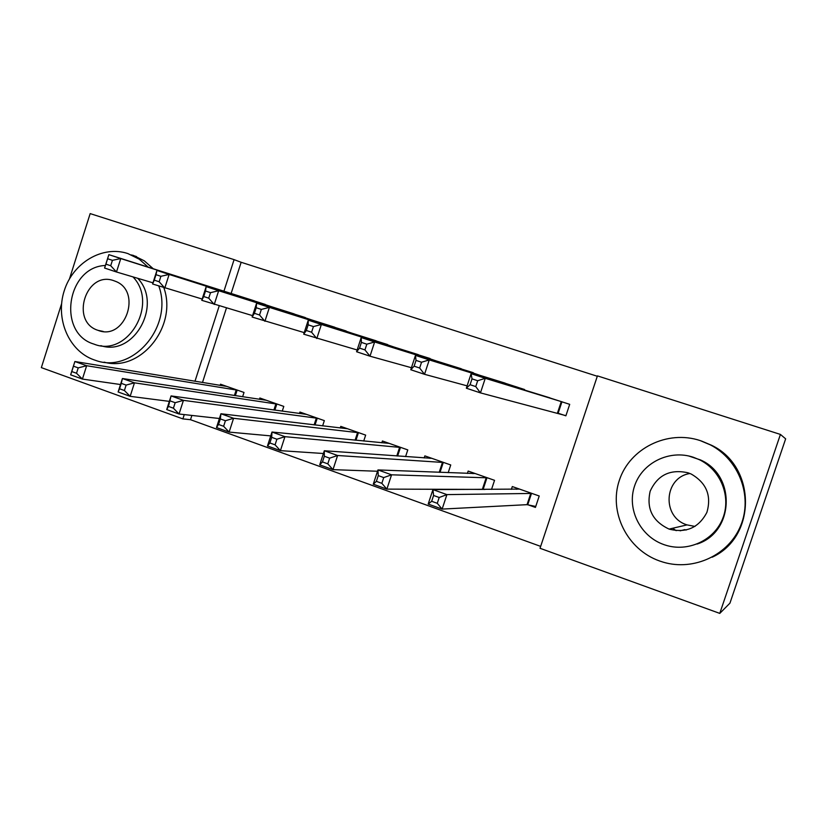 <?xml version="1.0" encoding="UTF-8"?>
<svg xmlns="http://www.w3.org/2000/svg" width="827" height="827" viewBox="0 0 827 827"><rect width="100%" height="100%" fill="white"/><g stroke="black" fill="none" stroke-linecap="round" stroke-linejoin="round"><path stroke-width="1.24" d="M191.885 415.433L190.51 419.702L540.651 546.378M190.51 419.702L182.881 418.896L41.35 367.622L61.57 303.819M780.419 434.423L785.65 438.837L729.941 603.162L719.779 613.396L540.021 548.28L597.425 375.882L780.419 434.423L719.779 613.396M282.255 411.164L283.795 406.408L259.843 398.004L259.409 399.327M311.82 319.987L287.703 311.872M363.725 441.029L365.658 435.116L340.776 426.391L340.248 428.004M394.407 347.164L369.369 338.688M448.193 472.682L450.736 464.96L424.861 455.884L424.189 457.931M480.249 375.437L454.24 366.557M528.143 504.842L535.431 507.416L539.225 495.993L512.306 486.555L511.386 489.326M558.535 413.376L565.885 415.816L569.7 404.331L542.481 395.564M597.301 376.264L241.153 262.283L231.126 293.471M226.443 308.016L202.481 382.519M524.432 390.024L524.597 389.527L497.926 380.916M491.538 489.398L494.546 480.322L468.154 471.07L467.379 473.426M484.529 489.419L483.661 489.119M436.914 361.161L411.391 352.488M405.581 456.597L407.783 449.898L382.415 440.998L381.826 442.796M352.726 333.446L328.154 325.145M322.623 425.895L324.339 420.623L299.922 412.063L299.446 413.51M271.69 306.796L248.017 298.836M242.621 396.774L244.017 392.453L220.499 384.214L220.116 385.413M69.509 278.782L90.174 213.604L234.082 259.637L223.941 291.187M219.207 305.907L194.976 381.278M184.266 414.585L182.881 418.896M241.153 262.283L234.082 259.637M676.186 530.676L672.62 528.267M565.937 415.661L480.456 392.887L466.335 388.204L471.121 373.659L549.831 397.808M472 378.859L471.121 373.659L485.263 378.311L480.456 392.887L475.752 386.581L477.675 380.73L472 378.859L470.077 384.71L475.752 386.581M562.339 401.912L485.263 378.311L477.675 380.73M466.335 388.204L470.077 384.71M517.071 488.219L516.71 489.305M519.542 489.088L432.945 489.605L446.911 494.608L442.125 509.091L527.037 504.666L535.751 506.444M437.276 503.312L442.125 509.091L428.19 504.046L432.945 489.605L433.586 495.476L431.673 501.286L437.276 503.312L439.199 497.492L433.586 495.476M439.199 497.492L446.911 494.608L531.937 493.44M431.673 501.286L428.19 504.046M467.11 385.858L424.53 374.311L410.771 369.741L415.474 355.383L505.121 383.128M416.012 360.396L415.474 355.383L429.254 359.91L424.53 374.311L419.651 368.015L421.543 362.226L416.012 360.396L414.12 366.175L419.651 368.015M517.382 387.16L429.254 359.91L421.543 362.226M410.771 369.741L414.12 366.175M411.433 367.726L370 356.199L356.582 351.744L361.203 337.55L461.29 368.749M361.409 342.399L361.203 337.55L374.641 341.964L370 356.199L364.945 349.904L366.816 344.187L361.409 342.399L359.549 348.115L364.945 349.904M473.313 372.698L374.641 341.964L366.816 344.187M356.582 351.744L359.549 348.115M473.22 472.848L472.961 473.644M475.246 473.551L377.949 469.932L391.564 474.812L386.871 489.119L485.077 489.419M381.847 483.33L386.871 489.119L373.277 484.198L377.949 469.932L378.259 475.618L376.378 481.355L381.847 483.33L383.728 477.582L378.259 475.618M383.728 477.582L391.564 474.812L487.392 477.82M376.378 481.355L373.277 484.198M430.226 457.765L430.03 458.354M431.818 458.323L324.318 450.746L337.602 455.501L332.992 469.643L377.515 471.256M327.792 463.844L332.992 469.643L319.718 464.846L324.318 450.746L324.308 456.246L322.458 461.921L327.792 463.844L329.642 458.158L324.308 456.246M329.642 458.158L337.602 455.501L443.727 462.5M322.458 461.921L319.718 464.846M695 526.427L687.03 524.897C661.528 517.278 663.823 477.468 689.935 473.499M700.18 440.574C667.213 429.627 629.74 448.43 619.361 480.249C608.517 511.913 626.99 549.573 659.646 561.006L663.295 562.184C693.874 571.323 728.959 555.031 740.754 525.486C752.859 496.066 738.956 459.678 710.445 444.916L700.18 440.574M688.602 455.956L700.51 459.946C736.423 475.515 734.18 532.423 697.037 544.063M693.346 457.259C669.488 449.216 642.145 462.779 634.578 485.966C626.659 509.029 640.212 536.423 663.947 544.621L665.135 545.024C687.64 552.457 713.928 540.641 722.622 518.767C731.564 497.006 720.855 470.067 699.415 459.729L693.346 457.259M669.157 529.125C686.255 533.322 698.836 527.74 706.899 512.368C711.706 495.673 706.475 482.896 691.196 474.036L688.105 472.817C670.252 468.847 657.599 474.987 650.156 491.238C646.249 508.677 652.555 521.299 669.084 529.094L669.157 529.125M680.125 530.82L684.797 529.611L686.172 530.045M712.202 557.202C756.963 536.713 756.323 466.376 711.54 445.267L701.358 440.967M148.229 267.152L139.225 259.171L127.823 253.558C102.455 245.112 72.91 262.738 64.206 290.856C55.14 318.85 68.827 351.051 93.989 359.828L95.25 360.252C132.258 374.414 173.711 326.758 158.825 286.049M105.391 265.488C66.791 266.728 56.898 333.136 93.74 344.032L94.144 344.177C127.668 357.729 159.063 303.819 132.971 276.89M98.082 330.366C125.311 341.303 142.72 290.722 114.963 281.128L113.878 280.725C86.018 270.16 69.633 321.713 98.062 330.355L98.082 330.366M137.716 278.296C162.981 304.346 133.984 356.892 100.863 345.665M104.119 362.143C140.332 372.553 177.805 326.5 163.849 287.724M153.243 268.744L144.291 260.825L132.961 255.243M357.15 349.976L303.716 334.18L308.264 320.163L418.307 354.649M308.161 324.846L308.264 320.163L321.372 324.463L316.803 338.532L311.593 332.237L313.423 326.582L308.161 324.846L306.331 330.49L311.593 332.237M430.092 358.515L321.372 324.463L313.423 326.582M303.716 334.18L306.331 330.49M304.222 332.619L252.121 317.041L256.597 303.189L376.151 340.807M256.205 307.727L256.597 303.189L269.395 307.386L264.909 321.289L259.544 315.004L261.342 309.412L256.205 307.727L254.406 313.299L259.544 315.004M387.718 344.601L269.395 307.386L261.342 309.412M252.121 317.041L254.406 313.299M389.228 443.386L271.99 432.035L284.953 436.666L280.415 450.643L323.419 453.506M275.071 444.833L280.415 450.643L267.472 445.96L271.99 432.035L271.69 437.349L269.871 442.962L275.071 444.833L276.89 439.22L271.69 437.349M276.89 439.22L284.953 436.666L400.909 447.479M269.871 442.962L267.472 445.96M347.454 428.737L220.933 413.758L233.586 418.286L229.12 432.097L270.739 435.891M223.621 426.287L229.12 432.097L216.488 427.538L220.933 413.758L220.333 418.917L218.545 424.458L223.621 426.287L225.42 420.736L220.333 418.917M225.42 420.736L233.586 418.286L358.918 432.759M218.545 424.458L216.488 427.538M252.576 315.645L201.767 300.315L206.171 286.618L334.801 327.244M205.499 291.011L206.171 286.618L218.659 290.722L214.245 304.46L208.735 298.175L210.513 292.665L205.499 291.011L203.721 296.521L208.735 298.175M346.141 330.965L218.659 290.722L210.513 292.665M201.767 300.315L203.721 296.521M306.476 414.368L171.086 395.926L183.439 400.351L179.045 414.007L219.403 418.503M173.412 408.187L179.045 414.007L166.713 409.551L171.086 395.926L168.46 406.398L173.412 408.187L175.179 402.697L170.217 400.919M175.179 402.697L183.439 400.351L317.723 418.307M168.46 406.398L166.713 409.551M202.181 299.043L152.602 283.992L156.934 270.439L294.205 313.919M155.993 274.688L156.934 270.439L169.132 274.45L164.79 288.034L159.146 281.759L160.893 276.301L155.993 274.688L154.246 280.136L159.146 281.759M305.359 317.578L169.132 274.45L160.893 276.301M152.602 283.992L154.246 280.136M266.263 400.258L122.417 378.518L134.47 382.829L277.303 404.134M126.128 385.093L121.28 383.356L119.553 388.773L124.391 390.509L126.128 385.093L134.47 382.829L130.159 396.329L169.339 401.374M124.391 390.509L130.159 396.329L118.116 391.977L122.417 378.518L121.28 383.356M119.553 388.773L118.116 391.977M254.396 300.863L108.844 254.644L120.763 258.562L116.483 271.99L104.584 268.041L108.844 254.644L105.939 264.144L110.715 265.725L112.431 260.329L107.644 258.758M265.333 304.45L120.763 258.562L112.431 260.329M152.974 282.834L116.483 271.99L110.715 265.725M104.584 268.041L105.939 264.144M226.825 386.426L74.875 361.513L86.649 365.72L82.411 379.076L120.494 384.524M76.518 373.256L82.411 379.076L70.646 374.827L74.875 361.513L71.794 371.55L76.518 373.256L78.224 367.891L73.5 366.196M78.224 367.891L86.649 365.72L237.649 390.22M71.794 371.55L70.646 374.827M561.947 401.777L558.132 413.252M561.285 401.571L557.47 413.055M527.037 504.666L530.831 493.233M527.729 504.759L531.523 493.347M516.968 387.026L516.761 387.667M516.275 386.798L516.058 387.45M472.889 372.553L472.703 373.101M472.145 372.326L471.959 372.874M482.503 488.912L486.245 477.592M483.237 489.026L486.969 477.717M439.209 472.331L442.517 462.262M440.016 472.362L443.293 462.396M396.784 455.956L399.658 447.221M397.632 456.018L400.464 447.376M355.093 440.181L357.615 432.48M355.972 440.264L358.453 432.645M314.136 424.882L316.369 418.007M315.035 424.995L317.258 418.193M273.902 410.016L275.908 403.814M274.843 410.14L276.828 404.01M234.392 395.523L236.212 389.889M235.354 395.668L237.153 390.096M687.03 524.897L669.084 529.094M700.51 459.946L699.415 459.729M710.445 444.916L711.54 445.267M103.241 331.451L98.062 330.355M131.441 254.923L136.558 256.597"/></g></svg>
